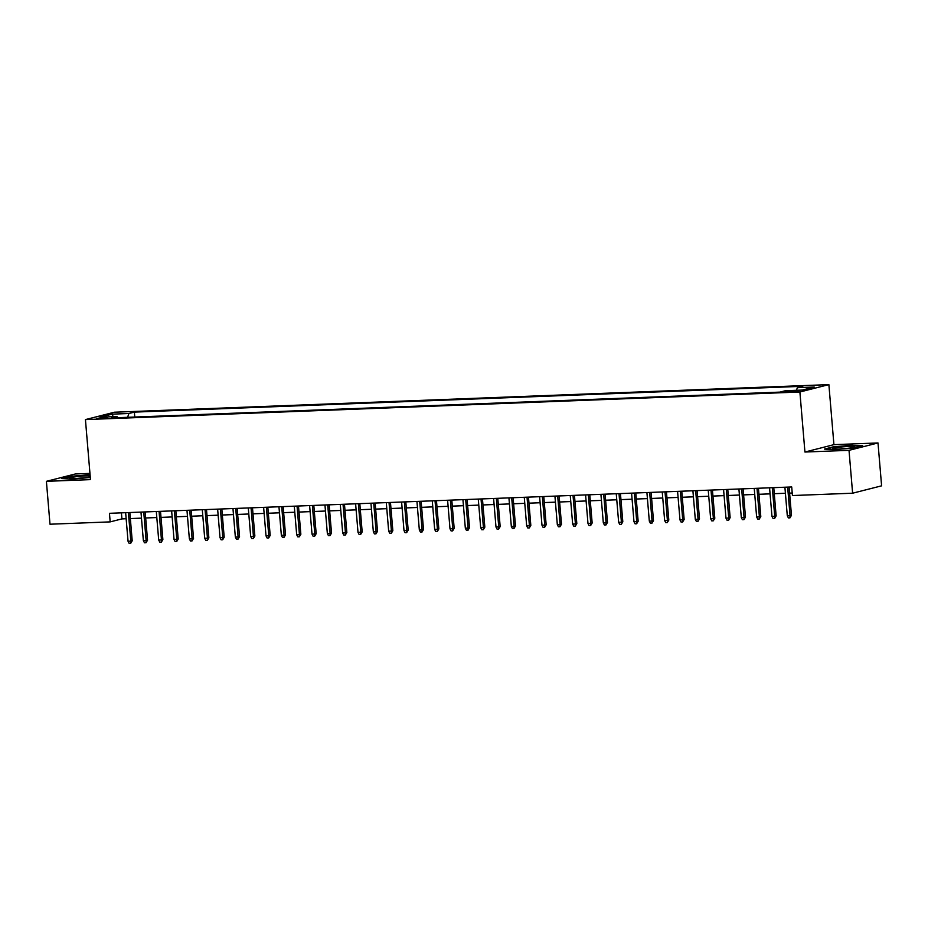 <?xml version="1.0" encoding="UTF-8"?>
<svg xmlns="http://www.w3.org/2000/svg" width="928" height="928" viewBox="0 0 928 928"><rect width="100%" height="100%" fill="white"/><g stroke="black" fill="none" stroke-linecap="round" stroke-linejoin="round"><path stroke-width="1.39" d="M99.656 418.621L107.683 417.53L104.678 417.345L96.663 418.447L99.656 418.621M89.958 473.396L75.388 473.953L46.4 481.33L49.996 524.216L110.177 521.884L121.928 518.903L126.15 518.729M828.878 384.621L114.422 412.218L85.434 419.595L799.89 391.999L828.878 384.621L833.924 444.651L804.936 452.029L849.016 450.335L878.004 442.958L833.924 444.651M878.004 442.958L881.6 485.831L852.612 493.209L849.016 450.335M852.612 493.209L792.431 495.54L791.712 486.956L109.458 513.312L110.177 521.884M796.201 390.653L785.065 391.848L791.352 391.894L799.112 390.827L796.201 390.653L796.27 391.477M117.682 417.693L116.974 416.533L111.488 417.936L779.949 392.115L785.436 390.711L802.302 390.062L814.204 387.034L797.338 387.684L802.824 386.292L134.363 412.113L128.888 413.505L127.612 417.31M116.974 416.533L100.108 417.182L112.021 414.155L128.888 413.505M46.4 481.33L90.48 479.625L85.434 419.595M804.936 452.029L799.89 391.999M130.338 518.566L141.474 518.137M145.673 517.975L156.809 517.546M161.008 517.383L172.144 516.954M176.332 516.792L187.468 516.362M191.667 516.2L202.803 515.771M207.002 515.608L218.138 515.179M222.326 515.017L233.462 514.588M237.661 514.425L248.797 513.996M252.996 513.834L264.132 513.404M268.331 513.242L279.467 512.813M283.655 512.65L294.791 512.221M298.99 512.059L310.126 511.63M314.325 511.467L325.461 511.038M329.649 510.876L340.785 510.446M344.984 510.284L356.12 509.855M360.319 509.692L371.455 509.263M375.643 509.101L386.779 508.672M390.978 508.509L402.114 508.08M406.313 507.918L417.449 507.477M421.637 507.326L432.773 506.885M436.972 506.723L448.108 506.294M452.307 506.131L463.443 505.702M467.642 505.54L478.778 505.11M482.966 504.948L494.102 504.519M498.301 504.356L509.437 503.927M513.636 503.765L524.772 503.336M528.96 503.173L540.096 502.744M544.295 502.582L555.431 502.152M559.63 501.99L570.766 501.561M574.954 501.398L586.09 500.969M590.289 500.807L601.425 500.378M605.624 500.215L616.76 499.786M620.948 499.624L632.084 499.194M636.283 499.032L647.419 498.603M651.618 498.44L662.754 498.011M666.954 497.849L678.09 497.42M682.277 497.257L693.413 496.828M697.612 496.666L708.748 496.236M712.948 496.074L724.084 495.633M728.271 495.482L739.407 495.042M743.606 494.879L754.742 494.45M758.942 494.288L770.078 493.858M774.265 493.696L785.401 493.267M789.6 493.104L792.222 493.012M121.417 512.848L121.928 518.903M796.468 390.294L797.338 387.684M134.78 417.032L134.363 412.113M112.021 414.155L113.239 416.684M852.298 445.185L833.147 446.867L824.412 449.094L834.84 449.639L854.004 447.957L862.738 445.73L852.345 445.614M90.062 474.672L70.4 476.331L61.666 478.558L72.094 479.092L90.294 477.502M787.652 487.119L790.053 515.678L791.468 515.318L789.948 517.859L790.053 515.678L787.292 515.782L784.902 487.223M791.468 515.318L789.09 487.061M789.948 517.859L788.406 517.917L787.292 515.782M838.506 449.048A11.229 0.974 -4.8 0 0 854.676 446.971A11.229 0.974 -4.8 0 0 848.691 446.461A11.229 0.974 -4.8 0 0 837.021 447.516A11.229 0.974 -4.8 0 0 832.555 448.827A11.229 0.974 -4.8 0 0 838.506 449.048M847.6 448.34A8.503 0.742 -4.8 0 0 847.589 448.34A8.503 0.742 -4.8 0 0 839.759 448.99M825.885 449.175L833.495 447.226L852.066 445.602L861.346 446.078M90.167 475.902A11.229 0.974 -4.8 0 0 74.774 476.899A11.229 0.974 -4.8 0 0 69.809 478.291A11.229 0.974 -4.8 0 0 86.942 477.526A11.229 0.974 -4.8 0 0 90.26 476.969M84.854 477.792A8.503 0.742 -4.8 0 0 77.012 478.454M63.139 478.628L70.748 476.69L90.097 475.101M772.328 487.71L774.729 516.27L776.133 515.91L774.613 518.45L774.729 516.27L771.968 516.374L769.567 487.815M776.133 515.91L773.766 487.652M774.613 518.45L773.082 518.508L771.968 516.374M756.993 488.302L759.394 516.861L760.798 516.502L759.278 519.042L759.394 516.861L756.633 516.966L754.232 488.406M760.798 516.502L758.431 488.244M759.278 519.042L757.747 519.1L756.633 516.966M741.658 488.894L744.059 517.453L745.474 517.093L743.943 519.634L744.059 517.453L741.298 517.557L738.908 488.998M745.474 517.093L743.096 488.836M743.943 519.634L742.412 519.692L741.298 517.557M726.334 489.485L728.724 518.044L730.139 517.685L728.619 520.225L728.724 518.044L725.974 518.16L723.573 489.59M730.139 517.685L727.772 489.427M728.619 520.225L727.088 520.283L725.974 518.16M710.999 490.077L713.4 518.636L714.804 518.276L713.284 520.817L713.4 518.636L710.639 518.752L708.238 490.181M714.804 518.276L712.437 490.019M713.284 520.817L711.753 520.875L710.639 518.752M695.664 490.668L698.065 519.228L699.48 518.868L697.949 521.408L698.065 519.228L695.304 519.344L692.903 490.773M699.48 518.868L697.102 490.61M697.949 521.408L696.418 521.466L695.304 519.344M680.34 491.26L682.73 519.819L684.145 519.471L682.625 522L682.73 519.819L679.98 519.935L677.579 491.364M684.145 519.471L681.767 491.202M682.625 522L681.094 522.058L679.98 519.935M665.005 491.852L667.406 520.422L668.81 520.063L667.29 522.592L667.406 520.422L664.645 520.527L662.244 491.956M668.81 520.063L666.443 491.794M667.29 522.592L665.759 522.65L664.645 520.527M649.67 492.443L652.071 521.014L653.486 520.654L651.955 523.183L652.071 521.014L649.31 521.118L646.909 492.548M653.486 520.654L651.108 492.385M651.955 523.183L650.424 523.241L649.31 521.118M634.346 493.035L636.736 521.606L638.151 521.246L636.631 523.775L636.736 521.606L633.975 521.71L631.585 493.151M638.151 521.246L635.773 492.988M636.631 523.775L635.088 523.833L633.975 521.71M619.011 493.626L621.412 522.197L622.816 521.838L621.296 524.366L621.412 522.197L618.651 522.302L616.25 493.742M622.816 521.838L620.449 493.58M621.296 524.366L619.765 524.424L618.651 522.302M603.676 494.218L606.077 522.789L607.492 522.429L605.961 524.958L606.077 522.789L603.316 522.893L600.915 494.334M607.492 522.429L605.114 494.172M605.961 524.958L604.43 525.016L603.316 522.893M588.352 494.81L590.742 523.38L592.157 523.021L590.637 525.55L590.742 523.38L587.981 523.485L585.591 494.926M592.157 523.021L589.779 494.763M590.637 525.55L589.094 525.608L587.981 523.485M573.017 495.413L575.418 523.972L576.822 523.612L575.302 526.141L575.418 523.972L572.657 524.076L570.256 495.517M576.822 523.612L574.455 495.355M575.302 526.141L573.771 526.199L572.657 524.076M557.682 496.004L560.083 524.564L561.486 524.204L559.967 526.733L560.083 524.564L557.322 524.668L554.921 496.109M561.486 524.204L559.12 495.946M559.967 526.733L558.436 526.791L557.322 524.668M542.346 496.596L544.748 525.155L546.163 524.796L544.632 527.324L544.748 525.155L541.987 525.26L539.597 496.7M546.163 524.796L543.785 496.538M544.632 527.324L543.1 527.382L541.987 525.26M527.023 497.188L529.424 525.747L530.828 525.387L529.308 527.916L529.424 525.747L526.663 525.851L524.262 497.292M530.828 525.387L528.461 497.13M529.308 527.916L527.777 527.974L526.663 525.851M511.688 497.779L514.089 526.338L515.492 525.979L513.973 528.508L514.089 526.338L511.328 526.443L508.927 497.884M515.492 525.979L513.126 497.721M513.973 528.508L512.442 528.577L511.328 526.443M496.352 498.371L498.754 526.93L500.169 526.57L498.638 529.099L498.754 526.93L495.993 527.034L493.592 498.475M500.169 526.57L497.791 498.313M498.638 529.099L497.106 529.169L495.993 527.034M481.029 498.962L483.418 527.522L484.834 527.162L483.314 529.702L483.418 527.522L480.669 527.626L478.268 499.067M484.834 527.162L482.456 498.904M483.314 529.702L481.783 529.76L480.669 527.626M465.694 499.554L468.095 528.113L469.498 527.754L467.979 530.294L468.095 528.113L465.334 528.218L462.933 499.658M469.498 527.754L467.132 499.496M467.979 530.294L466.448 530.352L465.334 528.218M450.358 500.146L452.76 528.705L454.175 528.345L452.644 530.886L452.76 528.705L449.999 528.809L447.598 500.25M454.175 528.345L451.797 500.088M452.644 530.886L451.112 530.944L449.999 528.809M435.035 500.737L437.424 529.296L438.84 528.937L437.32 531.477L437.424 529.296L434.664 529.401L432.274 500.842M438.84 528.937L436.462 500.679M437.32 531.477L435.777 531.535L434.664 529.401M419.7 501.329L422.101 529.888L423.504 529.528L421.985 532.069L422.101 529.888L419.34 530.004L416.939 501.433M423.504 529.528L421.138 501.271M421.985 532.069L420.454 532.127L419.34 530.004M404.364 501.92L406.766 530.48L408.181 530.12L406.65 532.66L406.766 530.48L404.005 530.596L401.604 502.025M408.181 530.12L405.803 501.862M406.65 532.66L405.118 532.718L404.005 530.596M389.041 502.512L391.43 531.071L392.846 530.723L391.326 533.252L391.43 531.071L388.67 531.187L386.28 502.616M392.846 530.723L390.468 502.454M391.326 533.252L389.783 533.31L388.67 531.187M373.706 503.104L376.107 531.674L377.51 531.315L375.991 533.844L376.107 531.674L373.346 531.779L370.945 503.208M377.51 531.315L375.144 503.046M375.991 533.844L374.46 533.902L373.346 531.779M358.37 503.695L360.772 532.266L362.175 531.906L360.656 534.435L360.772 532.266L358.011 532.37L355.61 503.8M362.175 531.906L359.809 503.637M360.656 534.435L359.124 534.493L358.011 532.37M343.035 504.287L345.436 532.858L346.852 532.498L345.332 535.027L345.436 532.858L342.676 532.962L340.286 504.391M346.852 532.498L344.474 504.24M345.332 535.027L343.789 535.085L342.676 532.962M327.712 504.878L330.113 533.449L331.516 533.09L329.997 535.618L330.113 533.449L327.352 533.554L324.951 504.994M331.516 533.09L329.15 504.832M329.997 535.618L328.466 535.676L327.352 533.554M312.376 505.47L314.778 534.041L316.181 533.681L314.662 536.21L314.778 534.041L312.017 534.145L309.616 505.586M316.181 533.681L313.815 505.424M314.662 536.21L313.13 536.268L312.017 534.145M297.041 506.062L299.442 534.632L300.858 534.273L299.326 536.802L299.442 534.632L296.682 534.737L294.28 506.178M300.858 534.273L298.48 506.015M299.326 536.802L297.795 536.86L296.682 534.737M281.718 506.653L284.107 535.224L285.522 534.864L284.003 537.393L284.107 535.224L281.358 535.328L278.957 506.769M285.522 534.864L283.144 506.607M284.003 537.393L282.472 537.451L281.358 535.328M266.382 507.256L268.784 535.816L270.187 535.456L268.668 537.985L268.784 535.816L266.023 535.92L263.622 507.361M270.187 535.456L267.821 507.198M268.668 537.985L267.136 538.043L266.023 535.92M251.047 507.848L253.448 536.407L254.864 536.048L253.332 538.576L253.448 536.407L250.688 536.512L248.286 507.952M254.864 536.048L252.486 507.79M253.332 538.576L251.801 538.634L250.688 536.512M235.724 508.44L238.113 536.999L239.528 536.639L238.009 539.168L238.113 536.999L235.352 537.103L232.963 508.544M239.528 536.639L237.15 508.382M238.009 539.168L236.478 539.226L235.352 537.103M220.388 509.031L222.79 537.59L224.193 537.231L222.674 539.76L222.79 537.59L220.029 537.695L217.628 509.136M224.193 537.231L221.827 508.973M222.674 539.76L221.142 539.829L220.029 537.695M205.053 509.623L207.454 538.182L208.87 537.822L207.338 540.351L207.454 538.182L204.694 538.286L202.292 509.727M208.87 537.822L206.492 509.565M207.338 540.351L205.807 540.421L204.694 538.286M189.73 510.214L192.119 538.774L193.534 538.414L192.015 540.954L192.119 538.774L189.358 538.878L186.969 510.319M193.534 538.414L191.156 510.156M192.015 540.954L190.472 541.012L189.358 538.878M174.394 510.806L176.796 539.365L178.199 539.006L176.68 541.546L176.796 539.365L174.035 539.47L171.634 510.91M178.199 539.006L175.833 510.748M176.68 541.546L175.148 541.604L174.035 539.47M159.059 511.398L161.46 539.957L162.876 539.597L161.344 542.138L161.46 539.957L158.7 540.061L156.298 511.502M162.876 539.597L160.498 511.34M161.344 542.138L159.813 542.196L158.7 540.061M143.724 511.989L146.125 540.548L147.54 540.189L146.021 542.729L146.125 540.548L143.364 540.653L140.975 512.094M147.54 540.189L145.162 511.931M146.021 542.729L144.478 542.787L143.364 540.653M128.4 512.581L130.802 541.14L132.205 540.78L130.686 543.321L130.802 541.14L128.041 541.256L125.64 512.685M132.205 540.78L129.839 512.523M130.686 543.321L129.154 543.379L128.041 541.256M792.918 391.802L792.837 390.781"/></g></svg>
